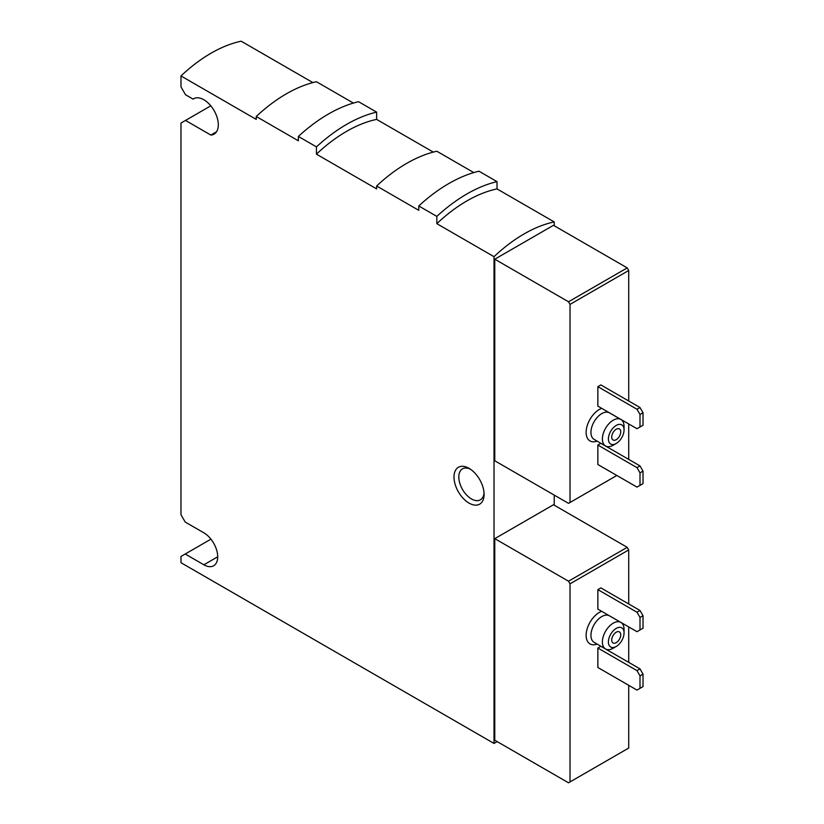 <?xml version="1.0" encoding="UTF-8"?>
<svg xmlns="http://www.w3.org/2000/svg" width="824" height="824" viewBox="0 0 824 824"><rect width="100%" height="100%" fill="white"/><g stroke="black" fill="none" stroke-linecap="round" stroke-linejoin="round"><path stroke-width="1.24" d="M597.864 589.644L597.864 609.111L636.993 631.699L643.019 628.218L643.019 615.713L640.001 610.491L600.871 587.903L597.864 589.644L636.993 612.232L640.001 610.491M570.023 781.935L570.023 583.825L568.519 581.219L494.771 538.639L494.771 740.22L568.519 782.8L628.712 748.048L628.712 685.311M628.712 662.372L628.712 626.92M628.712 603.982L628.712 549.938L627.208 547.332L553.471 504.752L494.771 538.639M570.023 583.825L628.712 549.938M597.864 648.035L597.864 667.502L636.993 690.09L643.019 686.608L643.019 674.104L640.001 668.882L600.871 646.294L597.864 648.035L636.993 670.623L640.001 668.882M597.864 386.662L597.864 406.129L636.993 428.717L643.019 425.246L643.019 412.731L640.001 407.519L600.871 384.932L597.864 386.662L636.993 409.26L640.001 407.519M628.712 459.39L628.712 423.938M628.712 401L628.712 270.499L627.208 267.893L553.471 225.312L494.771 259.2L494.771 460.781L568.519 503.361L570.023 502.496L570.023 304.386L628.712 270.499M570.023 502.496L616.826 475.469M597.864 445.053L597.864 464.52L636.993 487.108L643.019 483.637L643.019 471.122L640.001 465.91L600.871 443.322L597.864 445.053L636.993 467.651L640.001 465.91M312.883 82.596L241.185 41.2A140.471 81.102 120 0 0 180.981 75.952L180.981 86.901L185.503 94.719L193.094 99.107L194.227 98.447M433.28 152.1L376.63 119.398L376.63 112.126A148.99 86.015 120 0 0 316.437 146.878L298.37 136.454L298.37 140.811L256.233 116.483A143.881 83.07 120 0 1 316.437 81.73L353.393 103.072M376.63 112.126L358.574 101.702A148.99 86.015 120 0 0 298.37 136.454M554.222 225.745L554.222 221.934L497.026 188.912L497.026 181.641A148.99 86.015 120 0 0 436.833 216.393L418.777 205.969L418.777 210.326L376.63 185.997A143.881 83.07 120 0 1 436.833 151.245L473.8 172.587M497.026 181.641L478.971 171.207A148.99 86.015 120 0 0 418.777 205.969M554.222 505.184L554.222 495.111M469.041 468.341L469.041 468.341A21.28 12.288 60 0 1 484.09 494.41A21.28 12.288 60 0 1 469.041 503.103A21.28 12.288 60 0 1 453.993 477.034A21.28 12.288 60 0 1 469.041 468.341M554.222 221.934A140.471 81.102 120 0 0 494.019 256.686L494.019 743.444L180.981 562.71L180.981 556.457L185.204 554.016L203.858 564.79A19.58 11.309 -120 0 0 213.653 565.769A19.58 11.309 -120 0 0 216.65 550.072A19.58 11.309 -120 0 0 203.858 532.819L185.204 522.045L180.981 514.743L180.981 123.044L185.503 120.438L210.851 135.074A20.435 11.793 -120 0 0 214.075 134.137A20.435 11.793 -120 0 0 214.075 110.54A20.435 11.793 -120 0 0 193.65 98.746A20.435 11.793 -120 0 0 193.094 99.107M494.019 256.686L436.833 223.665L436.833 216.393M376.63 185.997L376.63 188.912L316.437 154.16L316.437 146.878M256.233 116.483L256.233 119.398L180.981 75.952M376.63 119.398A140.471 81.102 120 0 0 316.437 154.16M494.019 743.444L497.181 741.61M497.026 188.912A140.471 81.102 120 0 0 436.833 223.665M568.519 581.219L627.208 547.332M570.023 304.386L568.519 301.78L627.208 267.893M568.519 301.78L494.771 259.2M185.503 120.438L210.81 105.822M210.851 135.074L216.506 131.819M185.204 554.016L210.944 539.154M484.038 492.927A17.881 10.321 60 0 1 480.382 499.818A17.881 10.321 60 0 1 462.511 489.497A17.881 10.321 60 0 1 462.511 468.846A17.881 10.321 60 0 1 470.298 469.134M616.228 439.666A6.386 3.687 -60 0 1 613.035 439.985A6.386 3.687 -60 0 1 613.035 432.61A6.386 3.687 -60 0 1 619.421 428.923A6.386 3.687 -60 0 1 620.4 434.042A6.386 3.687 -60 0 1 616.228 439.666M613.221 445.228A15.326 8.848 -60 0 1 613.211 445.228L616.228 443.497A11.072 6.386 -60 0 1 608.4 438.976A11.072 6.386 -60 0 1 616.228 425.421A11.072 6.386 -60 0 1 624.056 429.943A11.072 6.386 -60 0 1 616.228 443.497L613.211 445.228A15.326 8.848 -60 0 1 605.558 445.99A15.326 8.848 -60 0 1 605.558 428.295A15.326 8.848 -60 0 1 620.874 419.447A15.326 8.848 -60 0 1 624.056 426.461L624.056 429.943M640.001 426.987L640.001 414.472L636.993 409.26M640.001 414.472L643.019 412.731M640.001 485.377L640.001 472.863L636.993 467.651M640.001 472.863L643.019 471.122M616.228 642.648A6.386 3.687 -60 0 1 613.035 642.967A6.386 3.687 -60 0 1 613.035 635.592A6.386 3.687 -60 0 1 619.421 631.905A6.386 3.687 -60 0 1 620.4 637.024A6.386 3.687 -60 0 1 616.228 642.648M613.221 648.21A15.326 8.848 -60 0 1 613.211 648.21L616.228 646.469A11.072 6.386 -60 0 1 608.4 641.947A11.072 6.386 -60 0 1 616.228 628.393A11.072 6.386 -60 0 1 624.056 632.914A11.072 6.386 -60 0 1 616.228 646.469L613.211 648.21A15.326 8.848 -60 0 1 605.558 648.962A15.326 8.848 -60 0 1 605.558 631.266A15.326 8.848 -60 0 1 620.874 622.419A15.326 8.848 -60 0 1 624.056 629.443L624.056 632.914M640.001 629.958L640.001 617.444L636.993 612.232M640.001 617.444L643.019 615.713M640.001 688.349L640.001 675.835L636.993 670.623M640.001 675.835L643.019 674.104M597.091 644.08A18.725 10.815 -60 0 1 586.327 632.585A18.725 10.815 -60 0 1 601.685 611.305M597.091 441.108A18.725 10.815 -60 0 1 586.327 429.603A18.725 10.815 -60 0 1 601.685 408.333M203.858 564.79L217.711 556.797M605.558 445.99L594.114 439.388A15.326 8.848 -60 0 1 594.114 421.692A15.326 8.848 -60 0 1 609.441 412.845L620.874 419.447M605.558 648.962L594.114 642.36A15.326 8.848 -60 0 1 594.114 624.664A15.326 8.848 -60 0 1 609.441 615.816L620.874 622.419"/></g></svg>
